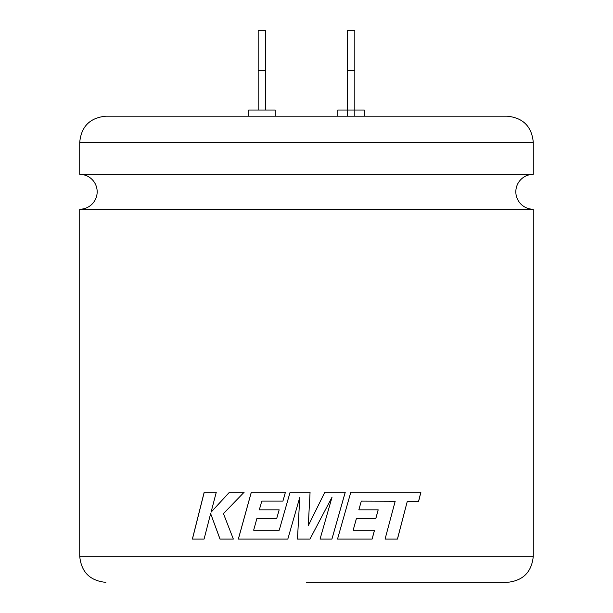 <?xml version="1.0" encoding="UTF-8"?>
<svg xmlns="http://www.w3.org/2000/svg" width="613" height="613" viewBox="0 0 613 613"><rect width="100%" height="100%" fill="white"/><g stroke="black" fill="none" stroke-linecap="round" stroke-linejoin="round"><path stroke-width="0.92" d="M79.721 142.323C81.268 126.454 89.981 117.742 105.85 116.194L507.15 116.194C523.019 117.742 531.732 126.454 533.279 142.323L79.721 142.323L79.721 174.345L533.279 174.345A17.448 17.448 0 0 0 515.832 191.785A17.448 17.448 0 0 0 533.279 209.232L533.279 556.229C531.732 572.09 523.019 580.802 507.15 582.35L306.5 582.35M79.721 174.345A17.448 17.448 0 0 1 97.168 191.785A17.448 17.448 0 0 1 79.721 209.232L533.279 209.232M397.408 539.088L407.316 501.235L397.462 539.088L385.071 539.088L395.186 501.235L361.31 501.112L358.843 509.832L378.198 509.832L375.846 518.506L356.429 518.506L353.18 530.161L356.406 518.506M407.316 501.235L418.656 501.235L420.909 492.178L350.828 492.178L337.525 539.088L372.114 539.088L374.535 530.161L353.18 530.161M310.071 492.178L290.11 492.178L279.237 530.161L253.659 530.161L256.893 518.506L276.708 518.506L279.168 509.832L259.314 509.832L261.797 501.105L282.922 501.105L285.443 492.178L251.315 492.178L238.327 539.088L287.819 539.088L299.788 497.327L297.451 539.088L309.956 539.088L332.054 497.128L320.047 539.088L331.924 539.088L345.272 492.178L324.867 492.178L308.27 525.693L310.071 492.178L308.27 525.693M337.817 116.194L337.817 110.026L364.275 110.026L364.275 116.194M248.725 116.194L248.725 110.026L275.183 110.026L275.183 116.194M210.642 513.617L219.998 539.088L233.354 539.088L223.446 513.617L244.181 492.178L229.492 492.178L211.064 512.184L216.289 492.178L204.198 492.178L192.359 539.088L204.075 539.088L210.642 513.617L220.052 539.088M258.18 110.026L258.18 30.65L265.736 30.65L265.736 110.026M354.82 116.194L354.82 70.334L347.264 70.334L347.264 116.194M347.264 70.334L347.264 30.65L354.82 30.65L354.82 70.334M258.18 70.334L265.736 70.334M229.538 492.178L211.064 512.184M204.259 492.178L192.421 539.088M290.118 492.178L279.237 530.161M251.345 492.178L238.365 539.088M299.795 497.327L297.451 539.088M309.948 539.088L332.054 497.128M331.909 539.088L345.249 492.178M418.595 501.235L420.847 492.178M372.076 539.088L374.497 530.161M375.807 518.506L378.16 509.832M361.31 501.112L358.843 509.832M79.721 209.232L79.721 556.229L533.279 556.229M533.279 142.323L533.279 174.345M79.721 556.229C81.268 572.09 89.981 580.802 105.85 582.35"/></g></svg>
